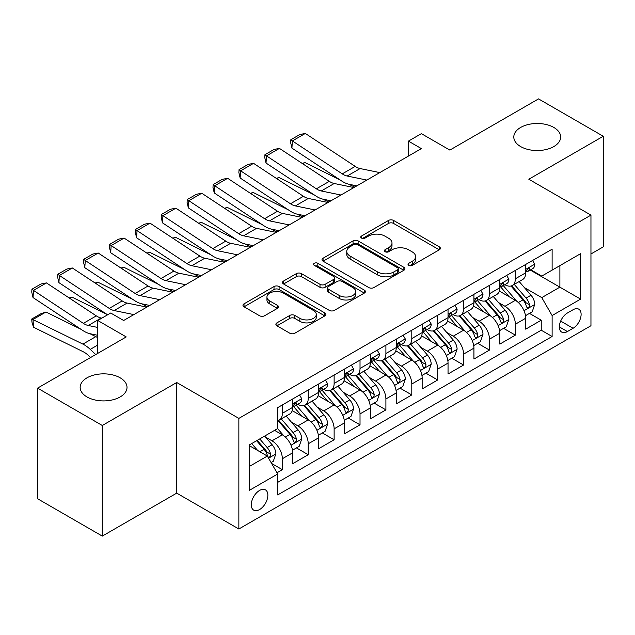 <?xml version="1.0" encoding="UTF-8"?>
<svg xmlns="http://www.w3.org/2000/svg" width="635" height="635" viewBox="0 0 635 635"><rect width="100%" height="100%" fill="white"/><g stroke="black" fill="none" stroke-linecap="round" stroke-linejoin="round"><path stroke-width="0.95" d="M408.765 265.374A2.516 1.453 0 0 0 412.321 265.374L439.325 249.785A3.596 2.072 0 0 0 440.372 248.325A3.596 2.072 0 0 0 439.325 246.856L393.581 220.448A3.596 2.072 0 0 0 388.493 220.448L361.498 236.037A2.516 1.453 0 0 0 360.759 237.061A2.516 1.453 0 0 0 361.498 238.085A2.516 1.453 0 0 0 365.054 238.085L368.546 236.069A11.501 6.636 0 0 1 384.81 236.069L388.628 238.268A11.501 6.636 0 0 1 391.993 242.967A11.501 6.636 0 0 1 388.628 247.658L385.127 249.682A2.516 1.453 0 0 0 384.389 250.706A2.516 1.453 0 0 0 385.127 251.73A2.516 1.453 0 0 0 388.691 251.73L392.184 249.714A11.501 6.636 0 0 1 408.448 249.714L412.258 251.912A11.501 6.636 0 0 1 415.623 256.611A11.501 6.636 0 0 1 412.258 261.302L408.765 263.327A2.516 1.453 0 0 0 408.027 264.351A2.516 1.453 0 0 0 408.765 265.374L408.765 263.327M120.15 377.809A23.431 13.525 0 0 0 94.615 374.88A23.431 13.525 0 0 0 80.153 387.374A23.431 13.525 0 0 0 87.011 396.946A23.431 13.525 0 0 0 112.554 399.875A23.431 13.525 0 0 0 127.016 387.374A23.431 13.525 0 0 0 120.15 377.809M553.799 127.444A23.431 13.525 0 0 0 528.264 124.516A23.431 13.525 0 0 0 513.802 137.009A23.431 13.525 0 0 0 520.66 146.582A23.431 13.525 0 0 0 546.195 149.511A23.431 13.525 0 0 0 560.665 137.009A23.431 13.525 0 0 0 553.799 127.444M259.564 509.572A11.716 6.763 120 0 0 267.224 499.245A11.716 6.763 120 0 0 265.422 489.855A11.716 6.763 120 0 0 259.564 490.442A11.716 6.763 120 0 0 251.912 500.761A11.716 6.763 120 0 0 253.706 510.151A11.716 6.763 120 0 0 259.564 509.572M276.939 322.85A3.596 2.072 0 0 0 275.884 324.318A3.596 2.072 0 0 0 276.939 325.787L289.766 333.2A3.596 2.072 0 0 0 294.854 333.2L324.842 315.881A3.596 2.072 0 0 0 325.89 314.42A3.596 2.072 0 0 0 324.842 312.952L279.098 286.544A3.596 2.072 0 0 0 274.018 286.544L244.03 303.855A3.596 2.072 0 0 0 242.975 305.324A3.596 2.072 0 0 0 244.03 306.784L259.532 315.738A3.596 2.072 0 0 0 264.612 315.738L277.447 308.332A3.596 2.072 0 0 0 278.495 306.864A3.596 2.072 0 0 0 277.447 305.395L269.756 300.958A9.612 5.548 0 0 1 266.946 297.029A9.612 5.548 0 0 1 272.875 291.902A9.612 5.548 0 0 1 283.353 293.108L313.468 310.491A9.612 5.548 0 0 1 316.286 314.42A9.612 5.548 0 0 1 310.348 319.548A9.612 5.548 0 0 1 299.871 318.341L294.854 315.444A3.596 2.072 0 0 0 289.766 315.444L276.939 322.85L276.939 325.787M590.955 253.976L603.25 246.872L603.25 136.263L538.528 98.893L449.858 150.09L421.378 133.652L408.432 141.121L421.378 148.598L123.65 320.492L110.704 313.015L97.758 320.492L97.758 353.37M102.291 425.49L102.291 536.107L176.72 493.133L176.72 382.516L102.291 425.49L37.568 388.128L126.238 336.931L97.758 320.492M176.72 382.516L238.855 418.394L590.955 215.114L590.955 325.723L238.855 529.003L238.855 418.394M603.25 136.263L528.82 179.237L590.955 215.114M368.8 287.568A3.596 2.072 0 0 0 373.888 287.568L403.868 270.256A3.596 2.072 0 0 0 404.924 268.788A3.596 2.072 0 0 0 403.868 267.319L358.132 240.911A3.596 2.072 0 0 0 353.044 240.911L323.064 258.223A3.596 2.072 0 0 0 322.008 259.691A3.596 2.072 0 0 0 323.064 261.16L368.8 287.568M315.301 265.922A2.516 1.453 0 0 1 317.849 266.279L317.849 263.287L364.355 290.131A3.596 2.072 0 0 1 365.411 291.6A3.596 2.072 0 0 1 364.355 293.068L334.367 310.38A3.596 2.072 0 0 1 329.287 310.38L283.543 283.972L283.543 281.035A3.596 2.072 0 0 0 282.488 282.504A3.596 2.072 0 0 0 283.543 283.972M283.543 281.035L296.378 273.629A3.596 2.072 0 0 1 301.458 273.629L320.008 284.337A3.596 2.072 0 0 0 325.096 284.337L333.605 279.424A3.596 2.072 0 0 0 334.661 277.955A3.596 2.072 0 0 0 333.605 276.487L314.293 265.343A2.516 1.453 0 0 1 313.555 264.311A2.516 1.453 0 0 1 315.111 262.969A2.516 1.453 0 0 1 317.849 263.287M102.291 536.107L37.568 498.737L37.568 388.128M276.979 472.765L282.353 469.662L271.605 463.463M265.493 437.063L271.994 440.817A14.645 8.453 60 0 1 282.353 458.748L292.703 452.771L292.703 463.685L308.237 454.716L296.458 447.913M291.386 422.116L297.886 425.871A14.645 8.453 60 0 1 308.237 443.801L318.595 437.825L318.595 448.739L334.129 439.769L322.35 432.967M317.27 407.17L323.771 410.916A14.645 8.453 60 0 1 334.129 428.855L344.487 422.878L344.487 433.792L360.021 424.823L348.242 418.02M343.162 392.224L349.663 395.97A14.645 8.453 60 0 1 360.021 413.909L370.372 407.932L370.372 418.846L385.905 409.877L374.126 403.074M369.054 377.269L375.555 381.024A14.645 8.453 60 0 1 385.905 398.963L396.264 392.986L396.264 403.892L411.797 394.93L400.018 388.128M394.938 362.323L401.439 366.077A14.645 8.453 60 0 1 411.797 384.016L422.156 378.039L422.156 388.945L437.69 379.976L425.91 373.182M420.83 347.377L427.331 351.131A14.645 8.453 60 0 1 437.69 369.07L448.04 363.093L448.04 373.999L463.574 365.03L451.795 358.235M446.722 332.43L453.223 336.185A14.645 8.453 60 0 1 463.574 354.124L473.932 348.139L473.932 359.053L489.466 350.083L477.687 343.281M472.607 317.484L479.108 321.239A14.645 8.453 60 0 1 489.466 339.177L499.824 333.192L499.824 344.106L515.358 335.137L515.358 324.223A14.645 8.453 -120 0 0 505 306.292L498.499 302.538M503.579 328.335L515.358 335.137M292.703 452.771A14.645 8.453 -120 0 0 282.353 434.832L274.582 430.347M318.595 437.825A14.645 8.453 -120 0 0 308.237 419.886L292.227 410.647M344.487 422.878A14.645 8.453 -120 0 0 334.129 404.94L318.119 395.7M370.372 407.932A14.645 8.453 -120 0 0 360.021 389.993L344.011 380.754M396.264 392.986A14.645 8.453 -120 0 0 385.905 375.047L369.895 365.8M422.156 378.039A14.645 8.453 -120 0 0 411.797 360.101L395.788 350.853M448.04 363.093A14.645 8.453 -120 0 0 437.69 345.154L421.68 335.907M473.932 348.139A14.645 8.453 -120 0 0 463.574 330.208L447.564 320.961M499.824 333.192A14.645 8.453 -120 0 0 489.466 315.262L473.456 306.014M573.087 309.729L567.396 313.015A11.351 6.556 120 0 0 559.975 323.017A11.351 6.556 120 0 0 561.721 332.113A11.351 6.556 120 0 0 567.396 331.549L573.087 328.263A11.351 6.556 120 0 0 580.501 318.262A11.351 6.556 120 0 0 578.763 309.166A11.351 6.556 120 0 0 573.087 309.729M249.214 466.527L267.335 456.057L277.693 473.996L277.693 494.927L552.117 336.486L552.117 315.555L541.766 297.617L524.391 287.591M277.693 473.996L249.214 490.442L249.214 445L277.693 428.554L277.693 407.63L552.117 249.19L552.117 270.121L580.596 253.675L580.596 299.117L552.117 315.555M297.751 404.265L297.886 404.344A14.645 8.453 60 0 0 305.205 405.066L315.563 399.09A14.645 8.453 -120 0 0 318.595 392.382L318.595 384.016M323.636 389.318L323.771 389.398A14.645 8.453 60 0 0 331.097 390.12L341.447 384.143A14.645 8.453 -120 0 0 344.487 377.436L344.487 369.07M349.528 374.372L349.663 374.452A14.645 8.453 60 0 0 356.981 375.174L367.34 369.197A14.645 8.453 -120 0 0 370.372 362.49L370.372 354.124M375.42 359.426L375.555 359.505A14.645 8.453 60 0 0 382.873 360.228L393.232 354.251A14.645 8.453 -120 0 0 396.264 347.543L396.264 339.169M401.304 344.48L401.439 344.551A14.645 8.453 60 0 0 408.765 345.281L419.116 339.304A14.645 8.453 -120 0 0 422.156 332.597L422.156 324.223M427.196 329.525L427.331 329.605A14.645 8.453 60 0 0 434.65 330.335L445.008 324.35A14.645 8.453 -120 0 0 448.04 317.651L448.04 309.277M453.088 314.579L453.223 314.658A14.645 8.453 60 0 0 460.542 315.389L470.9 309.404A14.645 8.453 -120 0 0 473.932 302.704L473.932 294.33M478.973 299.633L479.108 299.712A14.645 8.453 60 0 0 486.434 300.434L496.784 294.457A14.645 8.453 -120 0 0 499.824 287.758L499.824 279.384M277.693 482.37L541.242 330.208L541.242 320.191L525.709 329.16L525.709 318.246A14.645 8.453 -120 0 0 515.358 300.307L499.348 291.068M504.865 284.686L505 284.766A14.645 8.453 -120 0 0 512.318 285.488A14.645 8.453 -120 0 0 515.358 278.789L515.358 270.415M512.318 285.488L522.676 279.511A14.645 8.453 -120 0 0 525.709 272.804L525.709 264.438M282.353 404.94L282.353 413.314A14.645 8.453 60 0 1 279.313 420.013A14.645 8.453 60 0 1 277.693 420.608M279.313 420.013L289.671 414.036A14.645 8.453 -120 0 0 292.703 407.329L292.703 398.963M308.237 389.993L308.237 398.367A14.645 8.453 60 0 1 305.205 405.066M334.129 375.047L334.129 383.413A14.645 8.453 60 0 1 331.097 390.12M360.021 360.101L360.021 368.467A14.645 8.453 60 0 1 356.981 375.174M385.905 345.154L385.905 353.52A14.645 8.453 60 0 1 382.873 360.228M411.797 330.208L411.797 338.574A14.645 8.453 60 0 1 408.765 345.281M437.69 315.254L437.69 323.628A14.645 8.453 60 0 1 434.65 330.335M463.574 300.307L463.574 308.681A14.645 8.453 60 0 1 460.542 315.389M489.466 285.361L489.466 293.735A14.645 8.453 60 0 1 486.434 300.434M489.466 339.177L489.466 350.083M463.574 354.124L463.574 365.03M437.69 369.07L437.69 379.976M411.797 384.016L411.797 394.93M385.905 398.963L385.905 409.877M360.021 413.909L360.021 424.823M334.129 428.855L334.129 439.769M308.237 443.801L308.237 454.716M282.353 458.748L282.353 469.662M267.335 456.057L249.214 445.595M541.766 297.617L559.887 287.155L559.887 265.636L580.596 253.675M530.233 270.042L580.596 299.117M530.757 269.74L541.766 276.098L552.117 270.121M176.72 493.133L238.855 529.003M408.432 141.121L408.432 156.067M529.463 313.388L541.242 320.191M541.242 330.208L552.117 336.486M409.765 265.732L412.258 264.295A11.501 6.636 0 0 0 415.623 259.604L415.623 256.611M391.993 242.967L391.993 245.959A11.501 6.636 0 0 1 388.628 250.65L386.136 252.087M439.277 249.817L393.581 223.433A3.596 2.072 0 0 0 388.493 223.433L362.506 238.442M403.82 270.28L358.132 243.903A3.596 2.072 0 0 0 353.044 243.903L323.112 261.183M397.518 269.812A2.516 1.453 0 0 0 398.256 268.788A2.516 1.453 0 0 0 397.518 267.764L357.37 244.578A2.516 1.453 0 0 0 353.806 244.578L350.123 246.705A11.501 6.636 0 0 0 346.758 251.404A11.501 6.636 0 0 0 350.123 256.095L377.571 271.939A11.501 6.636 0 0 0 393.835 271.939L397.518 269.812L397.518 272.804A2.516 1.453 0 0 0 398.256 271.78L398.256 268.788M346.758 251.404L346.758 254.389A11.501 6.636 0 0 0 350.123 259.088L350.123 256.095M397.518 272.804L393.835 274.931A11.501 6.636 0 0 1 377.571 274.931L350.123 259.088M283.591 284.004L296.378 276.622L296.378 273.629M334.661 277.955L334.661 280.948A3.596 2.072 0 0 1 333.605 282.416L325.096 287.33A3.596 2.072 0 0 1 320.008 287.33L301.458 276.622A3.596 2.072 0 0 0 296.378 276.622M317.849 266.279L364.307 293.1M339.257 295.458A9.612 5.548 0 0 0 349.734 296.656A9.612 5.548 0 0 0 355.671 291.528A9.612 5.548 0 0 0 352.854 287.607L342.249 281.48A3.596 2.072 0 0 0 337.161 281.48L328.652 286.393A3.596 2.072 0 0 0 327.596 287.861A3.596 2.072 0 0 0 328.652 289.33L339.257 295.458L339.257 298.442A9.612 5.548 0 0 0 349.734 299.649A9.612 5.548 0 0 0 355.671 294.521L355.671 291.528M327.596 287.861L327.596 290.854A3.596 2.072 0 0 0 328.652 292.314L328.652 289.33M339.257 298.442L328.652 292.314M316.286 314.42L316.286 317.405A9.612 5.548 0 0 1 310.348 322.532A9.612 5.548 0 0 1 299.871 321.334L294.854 318.437A3.596 2.072 0 0 0 289.766 318.437L276.987 325.818M266.946 297.029L266.946 300.022A9.612 5.548 0 0 0 269.756 303.943L269.756 300.958M277.4 308.356L269.756 303.943M324.795 315.912L279.098 289.528A3.596 2.072 0 0 0 274.018 289.528L244.078 306.816M525.494 315.682L532.186 311.817L534.773 304.348A9.7 5.604 -120 0 0 530.995 295.235L519.16 281.543M302.22 163.449L304.863 162.528L340.011 179.888M348.742 184.198L354.655 187.119M516.795 301.26L503.277 285.607M509.103 296.696L501.253 287.615A23.249 13.422 -120 0 0 500.531 286.806M511 286.02L522.97 299.871A9.7 5.604 60 0 1 526.423 306.554L527.129 307.705L528.447 307.523L529.32 306.451L529.534 304.76A9.7 5.604 -120 0 0 526.074 298.077L514.247 284.377M511.707 285.79L524.566 300.673A4.945 2.857 60 0 1 525.812 302.609L529.534 304.76M304.863 162.528L302.712 163.774M366.863 180.07L347.162 176.03A18.304 10.573 60 0 1 342.257 173.879L292.386 140.922L291.917 148.106L341.789 181.062A27.464 15.851 -120 0 0 349.147 184.285L356.83 185.864M532.574 260.477L534.773 264.287A9.7 5.604 60 0 1 532.765 268.581L527.844 271.423A9.7 5.604 -120 0 0 529.534 269.184L529.328 268.327L528.114 268.565L526.423 270.978A9.7 5.604 60 0 1 525.709 272.359M379.809 172.593L360.108 168.553A18.304 10.573 60 0 1 355.203 166.402L305.332 133.445L292.386 140.922L290.83 139.74L299.895 134.509L305.332 133.445M526.034 271.875L526.074 271.875A9.7 5.604 -120 0 0 527.844 271.423M291.917 148.106L290.647 142.613L290.83 139.74M499.602 330.629L506.293 326.771L508.881 319.294A9.7 5.604 -120 0 0 505.103 310.182L493.276 296.489M276.328 178.395L278.971 177.475L314.127 194.834M322.85 199.144L328.763 202.065M490.903 316.206L477.385 300.553M483.211 311.65L475.361 302.562A23.249 13.422 -120 0 0 474.647 301.752M485.116 300.966L497.078 314.817A9.7 5.604 60 0 1 500.539 321.5L501.245 322.651L502.555 322.469L503.428 321.397L503.642 319.707A9.7 5.604 -120 0 0 500.182 313.023L488.355 299.331M485.815 300.736L498.673 315.627A4.945 2.857 60 0 1 499.92 317.556L503.642 319.707M278.971 177.475L276.82 178.721M473.718 345.575L480.401 341.717L482.989 334.24A9.7 5.604 -120 0 0 479.211 325.128L467.384 311.436M250.436 193.342L253.087 192.429L288.234 209.78M296.958 214.09L302.871 217.011M465.018 331.152L451.493 315.5M457.319 326.596L449.477 317.508A23.249 13.422 -120 0 0 448.755 316.698M459.224 315.912L471.186 329.763A9.7 5.604 60 0 1 474.647 336.447L475.353 337.598L476.663 337.415L477.544 336.344L477.758 334.653A9.7 5.604 -120 0 0 474.297 327.97L462.463 314.277M459.93 315.682L472.781 330.573A4.945 2.857 60 0 1 474.028 332.502L477.758 334.653M253.087 192.429L250.936 193.667M447.826 360.521L454.517 356.664L457.105 349.186A9.7 5.604 -120 0 0 453.326 340.074L441.492 326.382M224.552 208.288L227.195 207.375L262.342 224.726M271.074 229.037L276.987 231.958M439.126 346.099L425.609 330.446M431.435 341.543L423.585 332.454A23.249 13.422 -120 0 0 422.862 331.645M433.332 330.859L445.302 344.71A9.7 5.604 60 0 1 448.755 351.393L449.461 352.544L450.779 352.361L451.652 351.298L451.866 349.599A9.7 5.604 -120 0 0 448.405 342.916L436.578 329.224M434.038 330.629L446.897 345.519A4.945 2.857 60 0 1 448.143 347.448L451.866 349.599M227.195 207.375L225.044 208.613M421.934 375.476L428.625 371.61L431.213 364.133A9.7 5.604 -120 0 0 427.434 355.028L415.608 341.328M198.66 223.234L201.303 222.321L236.458 239.681M245.181 243.983L251.095 246.904M413.234 361.045L399.717 345.392M405.543 356.489L397.693 347.401A23.249 13.422 -120 0 0 396.978 346.591M407.448 345.805L419.41 359.656A9.7 5.604 60 0 1 422.87 366.339L423.577 367.49L424.886 367.308L425.76 366.244L425.974 364.546A9.7 5.604 -120 0 0 422.513 357.862L410.686 344.17M408.146 345.583L421.005 360.466A4.945 2.857 60 0 1 422.251 362.394L425.974 364.546M201.303 222.321L199.152 223.56M340.971 195.016L321.27 190.976A18.304 10.573 60 0 1 316.365 188.825L266.494 155.869L266.033 163.052L315.897 196.009A27.464 15.851 -120 0 0 323.255 199.231L330.938 200.811M506.682 275.423L508.881 279.233A9.7 5.604 60 0 1 506.873 283.527L501.952 286.369A9.7 5.604 -120 0 0 503.642 284.131L503.436 283.273L502.229 283.512L500.539 285.925A9.7 5.604 60 0 1 499.824 287.306M353.917 187.539L334.216 183.499A18.304 10.573 60 0 1 329.311 181.348L279.44 148.392L266.494 155.869L264.946 154.686L274.002 149.455L279.44 148.392M500.142 286.822L500.182 286.822A9.7 5.604 -120 0 0 501.952 286.369M266.033 163.052L264.755 157.559L264.946 154.686M315.087 209.963L295.386 205.923A18.304 10.573 60 0 1 290.481 203.772L240.609 170.815L240.141 177.998L290.012 210.955A27.464 15.851 -120 0 0 297.37 214.185L305.046 215.757M480.79 290.37L482.989 294.18A9.7 5.604 60 0 1 480.981 298.474L476.067 301.315A9.7 5.604 -120 0 0 477.758 299.077L477.552 298.22L476.337 298.458L474.647 300.871A9.7 5.604 60 0 1 473.932 302.252M328.033 202.486L308.324 198.445A18.304 10.573 60 0 1 303.419 196.294L253.555 163.338L240.609 170.815L239.054 169.632L248.11 164.401L253.555 163.338M474.258 301.768L474.297 301.768A9.7 5.604 -120 0 0 476.067 301.315M240.141 177.998L238.863 172.506L239.054 169.632M289.195 224.909L269.494 220.869A18.304 10.573 60 0 1 264.589 218.718L214.717 185.761L214.249 192.945L264.12 225.901A27.464 15.851 -120 0 0 271.478 229.132L279.162 230.703M454.906 305.316L457.105 309.126A9.7 5.604 60 0 1 455.097 313.42L450.175 316.262A9.7 5.604 -120 0 0 451.866 314.023L451.66 313.166L450.445 313.404L448.755 315.817A9.7 5.604 60 0 1 448.04 317.198M302.141 217.44L282.44 213.392A18.304 10.573 60 0 1 277.535 211.249L227.663 178.292L214.717 185.761L213.162 184.579L222.226 179.348L227.663 178.292M448.366 316.714L448.405 316.714A9.7 5.604 -120 0 0 450.175 316.262M214.249 192.945L212.979 187.452L213.162 184.579M263.303 239.855L243.602 235.815A18.304 10.573 60 0 1 238.697 233.664L188.825 200.708L188.365 207.891L238.228 240.848A27.464 15.851 -120 0 0 245.586 244.078L253.27 245.65M429.014 320.262L431.213 324.072A9.7 5.604 60 0 1 429.204 328.366L424.283 331.208A9.7 5.604 -120 0 0 425.974 328.978L425.767 328.112L424.561 328.351L422.87 330.764A9.7 5.604 60 0 1 422.156 332.145M276.249 232.386L256.548 228.346A18.304 10.573 60 0 1 251.643 226.195L201.771 193.238L188.825 200.708L187.277 199.525L196.334 194.294L201.771 193.238M422.473 331.66L422.513 331.66A9.7 5.604 -120 0 0 424.283 331.208M188.365 207.891L187.087 202.398L187.277 199.525M396.049 390.422L402.733 386.556L405.32 379.079A9.7 5.604 -120 0 0 401.542 369.975L389.715 356.275M172.768 238.181L175.419 237.268L210.566 254.627M219.289 258.937L225.203 261.85M387.35 375.991L373.824 360.339M379.651 371.435L371.808 362.355A23.249 13.422 -120 0 0 371.086 361.545M381.556 360.751L393.517 374.602A9.7 5.604 60 0 1 396.978 381.286L397.685 382.437L398.994 382.254L399.875 381.19L400.082 379.492A9.7 5.604 -120 0 0 396.629 372.808L384.794 359.116M382.262 360.529L395.113 375.412A4.945 2.857 60 0 1 396.359 377.349L400.082 379.492M175.419 237.268L173.268 238.506M237.419 254.802L217.718 250.762A18.304 10.573 60 0 1 212.812 248.61L162.941 215.654L162.473 222.837L212.344 255.794A27.464 15.851 -120 0 0 219.702 259.024L227.378 260.596M403.122 335.209L405.32 339.026A9.7 5.604 60 0 1 403.312 343.313L398.399 346.154A9.7 5.604 -120 0 0 400.082 343.924L399.883 343.059L398.669 343.305L396.978 345.718A9.7 5.604 60 0 1 396.264 347.099M250.365 247.333L230.656 243.292A18.304 10.573 60 0 1 225.75 241.141L175.887 208.185L162.941 215.654L161.385 214.471L170.442 209.24L175.887 208.185M396.589 346.607L396.629 346.607A9.7 5.604 -120 0 0 398.399 346.154M162.473 222.837L161.195 217.345L161.385 214.471M370.157 405.368L376.849 401.503L379.436 394.025A9.7 5.604 -120 0 0 375.658 384.921L363.823 371.221M146.883 253.127L149.527 252.214L184.674 269.573M193.405 273.883L199.319 276.804M361.458 390.938L347.94 375.285M353.766 386.382L345.916 377.301A23.249 13.422 -120 0 0 345.194 376.491M355.663 375.698L367.633 389.557A9.7 5.604 60 0 1 371.086 396.24L371.792 397.383L373.11 397.2L373.983 396.137L374.198 394.446A9.7 5.604 -120 0 0 370.737 387.763L358.91 374.063M356.37 375.476L369.229 390.358A4.945 2.857 60 0 1 370.467 392.295L374.198 394.446M149.527 252.214L147.376 253.452M211.526 269.748L191.826 265.708A18.304 10.573 60 0 1 186.92 263.557L137.049 230.6L136.581 237.792L186.452 270.748A27.464 15.851 -120 0 0 193.81 273.971L201.493 275.542M377.238 350.163L379.436 353.973A9.7 5.604 60 0 1 377.428 358.259L372.507 361.101A9.7 5.604 -120 0 0 374.198 358.87L373.991 358.005L372.777 358.251L371.086 360.664A9.7 5.604 60 0 1 370.372 362.045M224.472 262.279L204.772 258.239A18.304 10.573 60 0 1 199.866 256.088L149.995 223.131L137.049 230.6L135.493 229.418L144.558 224.187L149.995 223.131M370.697 361.561L370.737 361.561A9.7 5.604 -120 0 0 372.507 361.101M136.581 237.792L135.311 232.291L135.493 229.418M344.265 420.314L350.957 416.449L353.544 408.98A9.7 5.604 -120 0 0 349.766 399.867L337.939 386.167M120.991 268.073L123.634 267.16L158.79 284.52M167.513 288.83L173.426 291.751M335.566 405.884L322.048 390.231M327.874 401.328L320.024 392.247A23.249 13.422 -120 0 0 319.31 391.438M329.779 390.644L341.741 404.503A9.7 5.604 60 0 1 345.202 411.186L345.908 412.337L347.218 412.147L348.091 411.083L348.305 409.392A9.7 5.604 -120 0 0 344.845 402.709L333.018 389.009M330.478 390.422L343.337 405.305A4.945 2.857 60 0 1 344.583 407.241L348.305 409.392M123.634 267.16L121.483 268.407M185.634 284.702L165.933 280.654A18.304 10.573 60 0 1 161.028 278.511L111.157 245.554L110.696 252.738L160.56 285.694A27.464 15.851 -120 0 0 167.918 288.917L175.601 290.497M351.345 365.109L353.544 368.919A9.7 5.604 60 0 1 351.536 373.213L346.615 376.047A9.7 5.604 -120 0 0 348.305 373.817L348.099 372.951L346.893 373.197L345.202 375.61A9.7 5.604 60 0 1 344.487 376.992M198.58 277.225L178.88 273.185A18.304 10.573 60 0 1 173.974 271.034L124.103 238.077L111.157 245.554L109.609 244.364L118.666 239.133L124.103 238.077M344.805 376.507L344.845 376.507A9.7 5.604 -120 0 0 346.615 376.047M110.696 252.738L109.418 247.237L109.609 244.364M318.381 435.261L325.064 431.395L327.652 423.926A9.7 5.604 -120 0 0 323.874 414.814L312.047 401.122M95.099 283.019L97.75 282.107L132.898 299.466M141.621 303.776L147.534 306.697M309.682 420.838L296.156 405.186M301.982 416.274L294.14 407.194A23.249 13.422 -120 0 0 293.418 406.384M303.887 405.598L315.849 419.449A9.7 5.604 60 0 1 319.31 426.133L320.016 427.284L321.326 427.093L322.207 426.029L322.413 424.339A9.7 5.604 -120 0 0 318.96 417.655L307.126 403.955M304.594 405.368L317.444 420.251A4.945 2.857 60 0 1 318.691 422.188L322.413 424.339M97.75 282.107L95.599 283.353M159.75 299.649L140.049 295.608A18.304 10.573 60 0 1 135.144 293.457L85.273 260.501L84.804 267.684L134.676 300.641A27.464 15.851 -120 0 0 142.034 303.863L149.709 305.443M325.453 380.055L327.652 383.865A9.7 5.604 60 0 1 325.644 388.16L320.731 390.993A9.7 5.604 -120 0 0 322.413 388.763L322.215 387.906L321 388.144L319.31 390.557A9.7 5.604 60 0 1 318.595 391.938M172.696 292.171L152.987 288.131A18.304 10.573 60 0 1 148.082 285.98L98.219 253.024L85.273 260.501L83.717 259.31L92.773 254.079L98.219 253.024M318.921 391.454L318.96 391.454A9.7 5.604 -120 0 0 320.731 390.993M84.804 267.684L83.526 262.191L83.717 259.31M292.489 450.207L299.18 446.341L301.768 438.872A9.7 5.604 -120 0 0 297.99 429.76L286.155 416.068M69.215 297.966L71.858 297.053L107.005 314.412M283.789 435.785L277.598 428.609M276.098 431.221L275.09 430.062M277.995 420.545L289.965 434.396A9.7 5.604 60 0 1 293.418 441.079L294.124 442.23L295.442 442.047L296.315 440.976L296.529 439.285A9.7 5.604 -120 0 0 293.068 432.602L281.241 418.902M278.702 420.314L291.56 435.197A4.945 2.857 60 0 1 292.798 437.134L296.529 439.285M71.858 297.053L69.707 298.299M133.858 314.595L114.157 310.555A18.304 10.573 60 0 1 109.252 308.404L59.38 275.447L58.912 282.631L107.601 314.809M123.277 320.278L123.825 320.389M299.569 395.002L301.768 398.812A9.7 5.604 60 0 1 299.76 403.106L294.838 405.948A9.7 5.604 -120 0 0 296.529 403.709L296.323 402.852L295.108 403.09L293.418 405.503A9.7 5.604 60 0 1 292.703 406.884M146.804 307.118L127.103 303.078A18.304 10.573 60 0 1 122.198 300.926L72.326 267.97L59.38 275.447L57.825 274.264L66.889 269.026L72.326 267.97M293.029 406.4L293.068 406.4A9.7 5.604 -120 0 0 294.838 405.948M58.912 282.631L57.642 277.138L57.825 274.264M271.089 462.566L273.288 461.296L275.876 453.819A9.7 5.604 -120 0 0 272.097 444.706L264.652 436.086M45.966 311.999L33.028 319.476L33.488 327.2L31.941 322.104L31.75 319.016L40.815 313.785L45.966 311.999L81.121 329.359M89.845 333.669L95.837 336.629A27.464 15.851 60 0 1 97.758 337.685M257.699 450.501L251.706 443.555M31.75 319.016L82.891 344.106A27.464 15.851 60 0 1 90.249 349.377L95.71 354.552M90.567 357.521L88.265 355.338A18.304 10.573 -120 0 0 83.36 351.83L33.488 327.2M250.206 446.175L249.214 445.024M256.627 440.722L264.073 449.342A9.7 5.604 60 0 1 267.533 456.025L268.24 457.176L269.55 456.994L270.423 455.922L270.637 454.231A9.7 5.604 -120 0 0 267.176 447.548L259.731 438.928M257.223 440.372L265.668 450.144A4.945 2.857 60 0 1 266.914 452.08L270.637 454.231M97.758 327.446L88.265 325.501A18.304 10.573 60 0 1 83.36 323.35L33.488 290.393L33.028 297.577L82.891 330.533A27.464 15.851 -120 0 0 90.249 333.756L97.758 335.296M101.814 318.151L101.211 318.024A18.304 10.573 60 0 1 96.306 315.873L46.434 282.916L33.488 290.393L31.941 289.211L40.997 283.98L46.434 282.916M33.028 297.577L31.75 292.084L31.941 289.211M271.994 440.817L282.353 434.832M297.886 425.871L308.237 419.886M323.771 410.916L334.129 404.94M349.663 395.97L360.021 389.993M375.555 381.024L385.905 375.047M401.439 366.077L411.797 360.101M427.331 351.131L437.69 345.154M453.223 336.185L463.574 330.208M479.108 321.239L489.466 315.262M505 306.292L515.358 300.307M515.358 278.789L525.709 272.804M282.353 413.314L292.703 407.329M308.237 398.367L318.595 392.382M334.129 383.413L344.487 377.436M360.021 368.467L370.372 362.49M385.905 353.52L396.264 347.543M411.797 338.574L422.156 332.597M437.69 323.628L448.04 317.651M463.574 308.681L473.932 302.704M489.466 293.735L499.824 287.758M515.358 324.223L525.709 318.246M560.673 321.096L573.087 328.263M559.364 326.914L567.396 331.549M412.258 264.295L412.258 261.302M385.127 251.73L385.127 249.682M388.628 250.65L388.628 247.658M361.498 238.085L361.498 236.037M388.493 223.433L388.493 220.448M393.581 223.433L393.581 220.448M439.325 249.785L439.325 246.856M323.064 261.16L323.064 258.223M353.044 243.903L353.044 240.911M358.132 243.903L358.132 240.911M403.868 270.256L403.868 267.319M377.571 274.931L377.571 271.939M393.835 274.931L393.835 271.939M301.458 276.622L301.458 273.629M320.008 287.33L320.008 284.337M325.096 287.33L325.096 284.337M333.605 282.416L333.605 279.424M364.355 293.068L364.355 290.131M289.766 318.437L289.766 315.444M294.854 318.437L294.854 315.444M299.871 321.334L299.871 318.341M277.447 308.332L277.447 305.395M244.03 306.784L244.03 303.855M274.018 289.528L274.018 286.544M279.098 289.528L279.098 286.544M324.842 315.881L324.842 312.952M524.01 310.705L534.71 304.53M526.074 298.077L530.995 295.235M518.343 302.538L522.97 299.871M534.71 264.176L525.709 269.367M347.162 176.03L360.108 168.553M342.257 173.879L355.203 166.402M528.28 268.462L529.534 269.184M498.126 325.652L508.818 319.484M500.182 313.023L505.103 310.182M492.45 317.492L497.078 314.817M472.234 340.598L482.925 334.431M474.297 327.97L479.211 325.128M466.558 332.438L471.186 329.763M446.341 355.552L457.041 349.377M448.405 342.916L453.326 340.074M440.674 347.385L445.302 344.71M420.457 370.499L431.149 364.323M422.513 357.862L427.434 355.028M414.782 362.331L419.41 359.656M508.818 279.122L499.824 284.313M321.27 190.976L334.216 183.499M316.365 188.825L329.311 181.348M502.388 283.408L503.642 284.131M482.925 294.068L473.932 299.268M295.386 205.923L308.324 198.445M290.481 203.772L303.419 196.294M476.504 298.355L477.758 299.077M457.041 309.015L448.04 314.214M269.494 220.869L282.44 213.392M264.589 218.718L277.535 211.249M450.612 313.301L451.866 314.023M431.149 323.961L422.156 329.16M243.602 235.815L256.548 228.346M238.697 233.664L251.643 226.195M424.72 328.247L425.974 328.978M394.565 385.445L405.257 379.27M396.629 372.808L401.542 369.975M388.89 377.277L393.517 374.602M405.257 338.915L396.264 344.106M217.718 250.762L230.656 243.292M212.812 248.61L225.75 241.141M398.836 343.194L400.082 343.924M368.673 400.391L379.373 394.216M370.737 387.763L375.658 384.921M363.006 392.224L367.633 389.557M379.373 353.862L370.372 359.053M191.826 265.708L204.772 258.239M186.92 263.557L199.866 256.088M372.943 358.148L374.198 358.87M342.789 415.338L353.481 409.162M344.845 402.709L349.766 399.867M337.114 407.17L341.741 404.503M353.481 368.808L344.487 373.999M165.933 280.654L178.88 273.185M161.028 278.511L173.974 271.034M347.051 373.094L348.305 373.817M316.897 430.284L327.589 424.109M318.96 417.655L323.874 414.814M311.221 422.116L315.849 419.449M327.589 383.754L318.595 388.945M140.049 295.608L152.987 288.131M135.144 293.457L148.082 285.98M321.167 388.041L322.413 388.763M291.005 445.23L301.704 439.055M293.068 432.602L297.99 429.76M285.337 437.063L289.965 434.396M301.704 398.701L292.703 403.892M114.157 310.555L127.103 303.078M109.252 308.404L122.198 300.926M295.275 402.987L296.529 403.709M268.565 458.192L275.812 454.009M267.176 447.548L272.097 444.706M259.882 451.763L264.073 449.342M95.837 336.629L82.891 344.106M97.758 345.043L90.249 349.377M88.265 325.501L101.211 318.024M83.36 323.35L96.306 315.873"/></g></svg>
